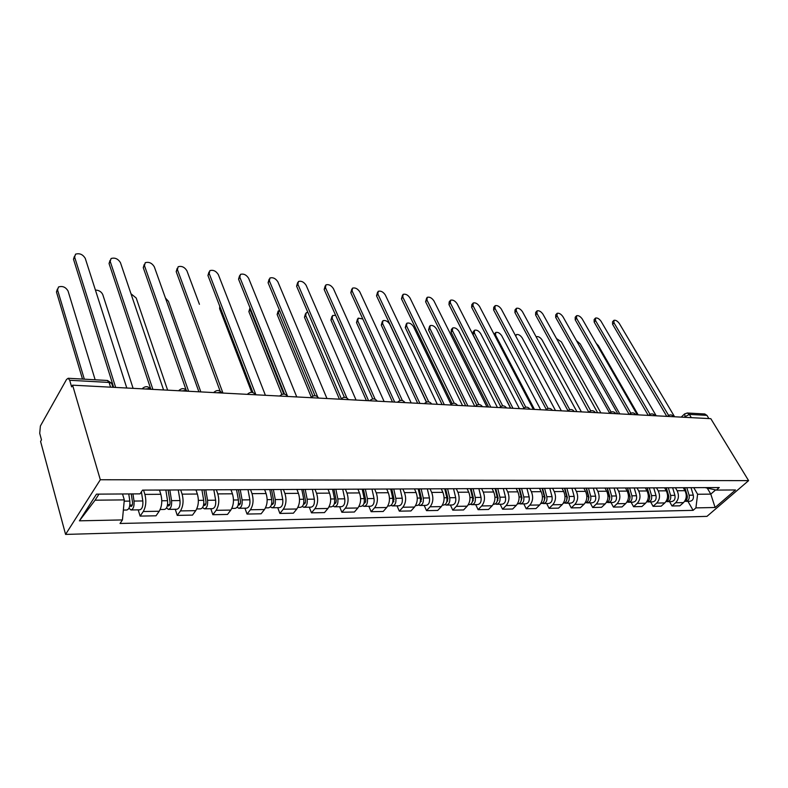 <?xml version="1.0" encoding="UTF-8"?>
<svg xmlns="http://www.w3.org/2000/svg" width="788" height="788" viewBox="0 0 788 788"><rect width="100%" height="100%" fill="white"/><g stroke="black" fill="none" stroke-linecap="round" stroke-linejoin="round"><path stroke-width="1.18" d="M72.594 385.174L71.619 386.878L69.699 380.279L68.172 378.27L66.537 379.461L40.385 426.012L39.725 433.351L41.478 439.862L40.582 441.438L65.581 534.412L706.964 516.367L748.6 480.631L100.312 479.754L72.594 385.174L710.806 418.674L748.6 480.631M704.669 413.976L706.944 415.365L689.382 414.399L683.915 417.266M708.895 418.576L706.944 415.365M65.581 534.412L100.312 479.754M143.554 490.116L144.893 494.401C146.519 500.971 145.977 506.684 143.268 511.52L140.116 516.101L156.014 515.795L159.196 511.254C161.934 506.467 162.476 500.804 160.821 494.293L159.481 490.106M156.782 490.057L155.502 490.057M138.196 509.846L140.116 516.101M156.418 490.116L172.848 489.988M180.708 489.949L182.097 494.145C183.781 500.577 183.24 506.172 180.472 510.91L177.251 515.391L192.499 515.106L195.749 510.654C198.537 505.955 199.078 500.419 197.364 494.037L195.985 489.939M194.291 489.89L192.971 489.89M175.261 509.275L177.251 515.391M193.917 489.949L209.687 489.821M216.336 489.791L217.774 493.899C219.517 500.203 218.975 505.679 216.148 510.319L212.858 514.712L227.496 514.436L230.805 510.082C233.652 505.472 234.194 500.045 232.43 493.8L231.002 489.781M230.244 489.732L228.894 489.732M210.81 508.723L212.858 514.712M229.86 489.791L244.999 489.663M250.545 489.634L252.012 493.662C253.805 499.838 253.263 505.206 250.397 509.757L247.048 514.062L261.104 513.796L264.472 509.521C267.359 505.01 267.9 499.69 266.088 493.564L264.63 489.634M264.729 489.575L263.35 489.584M244.94 508.191L247.048 514.062M264.335 489.634L278.893 489.515M283.404 489.496L284.901 493.436C286.743 499.494 286.202 504.753 283.296 509.215L279.898 513.441L293.412 513.185L296.83 508.989C299.755 504.566 300.287 499.346 298.435 493.347L296.948 489.496M297.825 489.427L296.436 489.437M277.74 507.689L279.898 513.441M297.431 489.486L311.437 489.368M314.993 489.348L316.53 493.219C318.401 499.159 317.869 504.31 314.924 508.693L311.477 512.84L324.479 512.594L327.936 508.477C330.901 504.133 331.433 499.021 329.542 493.13L327.995 489.299M329.64 489.289L328.222 489.289M309.28 507.196L311.477 512.84M329.236 489.338L342.721 489.23L344.75 498.834C345.233 503.463 344.11 506.083 341.381 506.694L334.792 506.802M345.39 489.22L346.947 493.012C348.857 498.834 348.326 503.896 345.351 508.191L341.864 512.259L354.383 512.023L357.88 507.984C360.865 503.719 361.396 498.706 359.476 492.924L357.9 489.161M360.224 489.151L358.786 489.161M339.628 506.723L341.864 512.259M359.811 489.21L372.813 489.092M374.655 489.082L376.24 492.805C378.181 498.528 377.649 503.493 374.645 507.708L371.128 511.698L383.185 511.471L386.711 507.511C389.725 503.325 390.257 498.4 388.307 492.727L386.711 489.033M389.646 489.023L388.198 489.023M368.853 506.27L371.128 511.698M389.242 489.072L401.772 488.964M402.855 488.964L404.461 492.618C406.431 498.223 405.899 503.099 402.875 507.245L399.329 511.166L410.952 510.949L414.508 507.048C417.541 502.941 418.073 498.105 416.084 492.539L414.478 488.905M417.995 488.895L416.527 488.905M397.024 505.837L399.329 511.166M417.581 488.944L429.667 488.846M430.041 488.836L431.666 492.431C433.656 497.937 433.134 502.724 430.09 506.792L426.525 510.644L437.734 510.437L441.31 506.605C444.363 502.567 444.885 497.819 442.886 492.352L441.25 488.787M445.299 488.777L443.831 488.777M424.19 505.413L426.525 510.644M444.885 488.826L456.557 488.718M456.291 488.757L457.917 492.254C459.926 497.661 459.404 502.36 456.341 506.359L452.755 510.151L463.58 509.944L467.176 506.182C470.249 502.212 470.771 497.543 468.742 492.175L467.097 488.678M471.638 488.659L470.16 488.659M450.401 505.01L452.755 510.151M471.224 488.708L482.502 488.609M481.626 488.668L483.251 492.076C485.29 497.395 484.768 502.015 481.695 505.945L478.089 509.669L488.54 509.472L492.155 505.768C495.238 501.867 495.75 497.277 493.712 492.007L492.047 488.56M497.051 488.54L495.563 488.55M475.706 504.615L478.089 509.669M496.637 488.59L507.541 488.491M506.083 488.55L507.728 491.909C509.777 497.13 509.265 501.67 506.172 505.541L502.557 509.206L512.663 509.009L516.288 505.374C519.381 501.532 519.893 497.021 517.834 491.84L516.16 488.461M521.587 488.432L520.09 488.442M500.163 504.231L502.557 509.206M521.163 488.481L531.723 488.393M529.733 488.442L531.388 491.742C533.446 496.883 532.934 501.345 529.841 505.147L526.217 508.752L535.988 508.565L539.613 504.99C542.715 501.217 543.227 496.775 541.159 491.682L539.475 488.353M545.296 488.324L543.789 488.333M523.803 503.867L526.217 508.752M544.872 488.373L555.087 488.284M552.595 488.343L554.26 491.584C556.338 496.637 555.826 501.03 552.733 504.773L549.088 508.319L558.544 508.132L562.189 504.615C565.291 500.902 565.794 496.538 563.715 491.525L562.021 488.255M568.207 488.225L566.7 488.235M546.665 503.512L549.088 508.319M567.784 488.274L577.673 488.186M574.728 488.245L576.392 491.436C578.49 496.401 577.978 500.725 574.876 504.409L571.231 507.896L580.382 507.718L584.026 504.251C587.139 500.607 587.641 496.312 585.543 491.377L583.849 488.156M590.379 488.127L588.863 488.136M568.798 503.168L571.231 507.896M589.946 488.176L599.54 488.087M596.152 488.146L597.826 491.288C599.924 496.174 599.422 500.429 596.319 504.054L592.675 507.492L601.54 507.314L605.184 503.906C608.287 500.311 608.789 496.085 606.691 491.229L604.987 488.058M611.823 488.028L610.316 488.038M590.222 502.842L592.675 507.492M611.399 488.077L620.698 487.989M616.905 488.058L618.59 491.151C620.688 495.957 620.186 500.144 617.083 503.709L613.438 507.088L622.028 506.93L625.672 503.571C628.785 500.025 629.277 495.869 627.169 491.091L625.465 487.969M632.597 487.939L631.08 487.949M610.976 502.517L613.438 507.088M632.173 487.989L641.186 487.9M637.019 487.959L638.704 491.013C640.811 495.75 640.319 499.868 637.206 503.374L633.562 506.714L641.895 506.546L645.539 503.236C648.642 499.75 649.145 495.662 647.027 490.954L645.313 487.88M652.72 487.851L651.203 487.861M631.099 502.202L633.562 506.714M652.287 487.9L661.043 487.811M656.522 487.88L658.207 490.875C660.324 495.544 659.832 499.602 656.729 503.059L653.085 506.339L661.162 506.182L664.806 502.921C667.909 499.484 668.401 495.455 666.284 490.816L664.57 487.802M672.213 487.762L670.706 487.772M650.612 501.907L653.085 506.339M671.79 487.811L680.29 487.723M675.434 487.792L677.128 490.747C679.246 495.337 678.754 499.336 675.661 502.744L672.016 505.975L679.857 505.827L683.491 502.616C686.594 499.228 687.087 495.258 684.959 490.688L683.245 487.713M691.125 487.683L689.618 487.683M669.544 501.611L672.016 505.975M690.702 487.723L698.956 487.644M98.963 494.125L95.072 500.193L124.307 499.897L122.514 493.968M124.307 499.897L122.435 519.922L79.401 520.829L96.471 494.145L140.037 493.859L142.569 490.116L719.267 487.555L716.361 490.087L735.5 489.959L715.11 507.492L695.912 507.896L697.607 494.253L710.796 494.125L715.612 489.929M122.435 519.922L120.032 523.478L693.105 510.348L695.912 507.896M707.279 488.136L710.796 494.125L715.11 507.492M693.795 487.713L697.607 494.253M716.361 490.087L705.063 487.614M687.924 501.326L693.105 510.348M79.401 520.829L95.072 500.193M113.679 387.332L73.491 259.252L74.476 256.208M126.799 388.021L85.262 258.375C82.819 254.386 79.578 252.987 75.53 254.179L74.624 257.075L115.659 387.43M128.759 493.928L129.833 501.099C130.187 506.369 129.163 509.344 126.75 510.023L123.352 510.072M132.305 505.059L129.853 505.088L131.015 506.477C132.177 506.152 132.67 504.734 132.502 502.212L131.251 493.909M95.161 379.786L68.044 290.999C65.68 287.049 62.488 285.719 58.479 286.999L57.554 289.915L84.326 379.176M132.936 493.899L134.019 501.06C134.374 506.31 133.349 509.275 130.926 509.964L128.986 508.181M141.416 491.82L142.825 500.961C143.189 506.191 142.155 509.146 139.722 509.826L131.212 509.954M82.504 379.077L56.47 291.993L57.406 289.048M150.853 389.282L109.049 263.547L110.034 260.385M163.579 389.952L120.446 262.66C118.042 258.779 114.91 257.4 111.049 258.523L110.212 261.409L152.892 389.39M186.096 389.912L143.258 267.674L144.263 264.413M198.881 391.803L154.3 266.787C151.936 263.005 148.912 261.646 145.238 262.709L144.45 265.586L188.618 391.262M165.844 490.077L167.539 500.705C167.923 505.857 166.879 508.772 164.397 509.442L160.181 509.511M133.103 388.346L102.765 294.574C101.376 291.708 98.924 290.201 95.407 290.043M168.11 490.067L170.001 501.789C170.178 504.261 169.676 505.65 168.484 505.975L167.499 505.098M169.844 490.057L171.557 500.656C171.942 505.807 170.888 508.713 168.405 509.383L166.544 507.905M178.265 489.959L179.999 500.567C180.383 505.689 179.329 508.585 176.837 509.245L168.691 509.373M201.925 489.909L203.698 500.321C204.102 505.374 203.038 508.221 200.497 508.881L196.744 508.94M167.627 390.159L136.216 298.031L130.985 293.766M203.993 489.9L205.954 501.385C206.151 503.808 205.638 505.177 204.417 505.482L203.609 504.95M205.776 489.9L207.549 500.281C207.953 505.315 206.889 508.161 204.348 508.821L202.565 507.58M213.843 489.801L215.646 500.193C216.06 505.206 214.986 508.043 212.425 508.693L204.644 508.821M220.128 391.134L176.197 271.653L177.211 268.304M199.433 304.296L186.904 270.767C184.579 267.083 181.654 265.743 178.147 266.748L177.418 269.604L222.935 393.064M252.928 392.591L207.943 275.485L208.968 272.067M265.398 395.29L218.335 274.598C216.04 271.003 213.213 269.683 209.854 270.629L209.184 273.485L255.913 394.798M284.537 394.138L238.557 279.179L239.582 275.692M296.761 396.945L248.634 278.292C246.378 274.795 243.64 273.485 240.429 274.382L239.818 277.218L287.541 396.226M236.567 489.762L238.4 499.956C238.823 504.901 237.74 507.699 235.149 508.349L231.83 508.398M200.832 391.902L168.455 301.361L165.45 298.051M238.439 489.752L240.468 501.001C240.675 503.374 240.153 504.714 238.902 505.019L238.262 504.704M240.251 489.742L242.093 499.917C242.517 504.852 241.433 507.639 238.843 508.29L237.139 507.236M248.003 489.653L249.865 499.838C250.298 504.744 249.205 507.521 246.605 508.171L239.138 508.28M269.831 489.604L271.722 499.602C272.156 504.448 271.062 507.196 268.422 507.827L265.507 507.876M271.525 489.604L273.613 500.636C273.83 502.951 273.298 504.271 272.027 504.566L271.555 504.399M273.377 489.594L275.268 499.562C275.711 504.409 274.618 507.137 271.978 507.777L270.343 506.871M280.824 489.506L282.744 499.484C283.188 504.3 282.084 507.029 279.435 507.659L272.284 507.767M301.804 489.466L303.744 499.267C304.207 504.024 303.094 506.704 300.415 507.334L297.874 507.374M303.341 489.456L305.488 500.272C305.705 502.557 305.173 503.837 303.882 504.133L303.557 504.054M305.212 489.446L307.162 499.228C307.625 503.975 306.512 506.654 303.823 507.275L302.267 506.497M312.383 489.368L314.343 499.159C314.806 503.877 313.693 506.546 311.004 507.167L304.138 507.275M251.707 392.326L219.606 308.64L219.763 306.256M315.003 395.734L268.087 282.744L269.132 279.208M326.961 398.531L277.888 281.858C275.652 278.44 273.003 277.159 269.929 277.997L269.368 280.824L317.672 396.847M332.566 489.328L334.555 498.942C335.028 503.601 333.905 506.241 331.196 506.851L329 506.891M249.993 307.783L250.091 309.782L283.769 394.049M333.945 489.318L336.141 499.937C336.368 502.163 335.826 503.434 334.526 503.719L334.358 503.699M335.855 489.309L337.835 498.902C338.318 503.562 337.195 506.191 334.476 506.802L332.989 506.113M281.868 394.414L248.87 311.624L249.885 308.167M344.386 397.339L296.603 286.182L297.647 282.596M356.068 400.058L306.128 285.305C303.922 281.966 301.351 280.695 298.406 281.493L297.894 284.301L346.887 397.97M362.184 489.19L364.214 498.627C364.696 503.207 363.564 505.798 360.825 506.398L358.944 506.428M279.277 309.694L278.381 312.698L312.915 396.098M363.416 489.19L365.662 499.602C365.888 501.798 365.346 503.03 364.026 503.325L364.184 503.315M365.346 489.181L367.375 498.597C367.858 503.158 366.735 505.748 363.987 506.349L362.549 505.738M371.995 489.161L374.034 498.528C374.527 503.069 373.394 505.64 370.636 506.241L364.302 506.339M311.309 397.231L277.14 314.51L278.164 311.004M372.734 398.935L324.154 289.501L325.198 285.886M384.12 401.525L333.413 288.635C331.236 285.374 328.744 284.113 325.917 284.872L325.464 287.659L375.118 399.23M390.72 489.062L392.779 498.331C393.271 502.823 392.138 505.364 389.361 505.955L387.794 505.975M307.852 312.334L306.227 312.718L305.724 315.525L341.352 398.748M391.813 489.062L394.089 499.287L392.611 502.931M393.764 489.053L395.822 498.292C396.325 502.774 395.192 505.315 392.414 505.906L391.045 505.374M400.176 489.023L402.244 498.223C402.747 502.695 401.604 505.216 398.826 505.807L392.739 505.906M339.431 399.181L304.473 317.298L305.498 313.752M400.107 400.521L350.788 292.722L351.832 289.068M411.188 402.944L359.791 291.846C357.644 288.664 355.221 287.423 352.512 288.142L352.098 290.91L402.392 400.55M418.221 488.944L420.309 498.036C420.822 502.449 419.679 504.941 416.882 505.532L415.591 505.551M335.649 315.407L332.635 315.466L332.181 318.254L368.577 400.708M419.196 488.944L421.511 498.981L420.132 502.547M421.156 488.934L423.255 498.006C423.767 502.409 422.624 504.901 419.827 505.482L418.507 505.01M427.342 488.905L429.44 497.937C429.962 502.32 428.81 504.803 426.012 505.384L420.152 505.472M366.4 400.599L330.911 319.997L331.945 316.412M426.544 402.087L376.536 295.825L377.59 292.151M437.31 404.323L385.302 294.958C383.195 291.846 380.831 290.624 378.23 291.304L377.866 294.052L428.741 401.89M444.757 488.836L446.875 497.76C447.397 502.084 446.244 504.537 443.427 505.118L442.403 505.128M445.309 488.826L445.939 490.185M362.795 318.973L358.185 318.125L357.782 320.893L394.67 402.077M445.614 488.816L447.958 498.686L446.707 502.153M447.594 488.816L449.712 497.73C450.234 502.054 449.091 504.497 446.264 505.069L445.003 504.645M453.553 488.787L455.691 497.661C456.213 501.966 455.06 504.409 452.233 504.98L446.589 505.069M392.473 401.969L356.501 322.607L357.535 318.992M452.095 403.623L401.466 298.839L402.51 295.145M462.556 405.643L410.006 297.972C407.918 294.919 405.623 293.717 403.111 294.357L402.806 297.096L454.213 403.229M470.367 488.688L472.514 497.484C473.046 501.739 471.894 504.153 469.057 504.714L468.279 504.734M470.564 488.708L471.707 491.111M426.397 402.146L389.725 324.193C387.696 321.169 385.43 320.007 382.919 320.706L382.564 323.454L419.896 403.407M471.116 488.718L473.489 498.4L472.367 501.759M473.105 488.698L475.253 497.455C475.785 501.71 474.632 504.113 471.795 504.675L470.584 504.29M478.868 488.668L481.025 497.395C481.557 501.631 480.404 504.024 477.558 504.586L472.12 504.675M417.679 403.289L381.274 325.129L382.308 321.504M476.809 405.121L425.599 301.745L426.643 298.051M486.945 406.923L433.922 300.888C431.854 297.903 429.618 296.712 427.214 297.322L426.948 300.041L478.848 404.559M495.091 488.55L497.277 497.228C497.819 501.404 496.657 503.778 493.81 504.33L493.258 504.34M495.248 489.161L496.588 491.929M451.012 404.372L413.513 326.646C411.513 323.691 409.307 322.538 406.894 323.198L406.578 325.927L444.304 404.687M495.741 488.57L498.144 498.124L497.159 501.365M497.75 488.59L499.927 497.198C500.459 501.375 499.306 503.739 496.45 504.29L495.288 503.946M503.325 488.56L505.502 497.139C506.044 501.296 504.881 503.65 502.025 504.212L496.785 504.29M442.068 404.569L405.278 327.581L406.312 323.937M500.715 406.588L448.973 304.572L449.199 301.883L450.017 300.858M510.545 408.164L457.089 303.715C455.05 300.789 452.873 299.617 450.549 300.198L450.332 302.887L502.685 405.879M519.006 488.442L521.203 496.972C521.755 501.089 520.592 503.414 517.726 503.965L517.391 503.965M519.499 490.343L520.641 492.648M474.75 406.283L436.572 329.029C434.602 326.134 432.445 324.991 430.12 325.621L429.844 328.33L467.924 405.928M519.548 488.442L521.981 497.858L521.114 500.971M521.577 488.481L523.764 496.942C524.315 501.05 523.153 503.374 520.287 503.926L519.164 503.611M526.955 488.452L529.152 496.893C529.703 500.981 528.541 503.296 525.675 503.837L520.622 503.916M465.678 405.81L428.544 329.955L429.578 326.301M523.862 408.017L471.638 307.3L471.815 304.631L472.672 303.597M533.368 409.366L479.547 306.453C477.538 303.587 475.41 302.434 473.174 302.986L472.997 305.655L525.754 407.169M542.124 488.343L544.341 496.726C544.892 500.774 543.74 503.069 540.864 503.601L540.726 503.611M542.932 491.397L543.887 493.278M497.415 407.475L458.941 331.334C456.991 328.498 454.893 327.375 452.647 327.975L452.42 330.664L490.806 407.13M542.577 488.343L545.03 497.592L544.281 500.567M544.616 488.393L546.823 496.706C547.374 500.735 546.212 503.03 543.336 503.571L542.262 503.286M549.817 488.353L552.033 496.647C552.585 500.666 551.423 502.951 548.546 503.483L543.671 503.562M488.55 407.012L451.11 332.26L451.337 329.571L452.135 328.596M545.769 410.016L546.281 409.405L493.603 309.96L493.751 307.31L494.637 306.246M555.471 410.528L501.326 309.103C499.336 306.296 497.267 305.163 495.11 305.685L494.972 308.335L548.103 408.43M564.494 488.245L566.73 496.489C567.291 500.439 566.148 502.695 563.292 503.256M565.607 492.333L566.385 493.84M519.381 408.627L480.65 333.58C478.72 330.793 476.671 329.689 474.504 330.251L474.317 332.92L512.978 408.292M564.868 488.245L567.33 497.346L566.7 500.173M566.897 488.255L569.123 496.47C569.685 500.439 568.522 502.685 565.646 503.217L564.602 502.961M571.94 488.255L574.166 496.41C574.728 500.37 573.565 502.616 570.689 503.138L565.981 503.217M510.713 408.174L472.997 334.486L473.194 331.827L474.021 330.832M567.971 410.735L514.919 312.531L515.027 309.901L515.943 308.827M576.885 411.651L522.454 311.684C520.494 308.935 518.465 307.803 516.386 308.305L516.288 310.935L569.744 409.671M586.154 488.146L588.4 496.263C588.971 500.016 587.887 502.232 585.139 502.921M587.543 493.17L588.153 494.332M540.686 409.75L501.72 335.747C499.809 333.019 497.809 331.925 495.721 332.467L495.563 335.117L534.471 409.425M586.439 488.146L588.922 497.11L588.409 499.769M588.469 488.136L590.714 496.243C591.286 500.144 590.123 502.36 587.237 502.882L586.233 502.655M593.364 488.156L595.6 496.184C596.171 500.084 595.009 502.291 592.123 502.813L587.572 502.882M494.106 334.279L495.268 332.999M588.843 412.272L535.613 315.023L535.673 312.422L536.618 311.329M597.629 412.735L542.962 314.185C541.021 311.487 539.051 310.374 537.042 310.846L536.983 313.457L590.734 410.883M607.124 488.058L609.39 496.046C609.971 499.612 608.947 501.798 606.297 502.586M608.789 493.918L609.242 494.766M561.351 410.834L522.178 337.865C520.287 335.186 518.337 334.102 516.317 334.624L515.825 336.269M607.341 488.048L609.833 496.873L609.429 499.365M609.37 488.048L611.636 496.016C612.197 499.868 611.045 502.045 608.149 502.567L607.193 502.35M614.118 488.067L616.364 495.967C616.935 499.799 615.773 501.976 612.887 502.488L608.484 502.557M609.656 413.109L555.698 317.446L555.727 314.865L556.702 313.762M617.743 413.789L562.888 316.609C560.967 313.969 559.037 312.866 557.096 313.319L557.067 315.899L611.084 412.065M627.455 487.959L629.72 495.829C630.311 499.228 629.346 501.375 626.805 502.251M629.366 494.588L629.671 495.14M581.406 411.888L542.055 339.914C540.194 337.284 538.283 336.22 536.332 336.712L536.155 336.85M627.603 487.959L630.105 496.647L629.809 498.942M629.632 487.949L631.897 495.81C632.469 499.592 631.316 501.739 628.42 502.251L627.494 502.054M634.232 487.979L636.487 495.76C637.059 499.533 635.906 501.67 633.01 502.173L628.755 502.242M629.139 414.389L575.21 319.81L575.201 317.239L576.205 316.136M637.265 414.813L582.234 318.973C580.342 316.372 578.451 315.289 576.57 315.722L576.589 318.283L630.824 413.217M647.165 487.87L649.44 495.622C650.031 498.863 649.115 500.961 646.682 501.917M600.87 412.912L561.381 341.903L556.476 338.544M647.244 487.87L649.755 496.43L649.568 498.518M649.273 487.861L651.548 495.603C652.129 499.326 650.967 501.444 648.071 501.946L647.184 501.759M653.735 487.89L656 495.554C656.571 499.267 655.419 501.375 652.523 501.877L648.406 501.936M648.238 415.394L594.172 322.095L594.132 319.554L595.157 318.431M656.197 415.808L601.047 321.268C599.166 318.716 597.324 317.643 595.501 318.056L595.551 320.598L649.992 414.34M666.274 487.792L668.559 495.416C669.16 498.499 668.303 500.557 665.978 501.582M619.782 413.897L580.165 343.844L576.491 340.721M666.293 487.792L668.815 496.213L668.726 498.055M668.322 487.782L670.608 495.396C671.189 499.07 670.027 501.148 667.14 501.651L666.274 501.483M672.656 487.802L674.922 495.356C675.503 499.011 674.351 501.089 671.455 501.582L667.475 501.641M666.786 416.369L612.611 324.321L612.532 321.799L613.576 320.677M674.587 416.773L619.329 323.494C617.477 320.992 615.664 319.938 613.911 320.322L613.99 322.844L668.598 415.434M684.831 487.703L687.116 495.219C687.717 498.154 686.909 500.163 684.693 501.247M687.323 497.543L687.313 496.026M638.162 414.862L598.447 345.735L596.26 343.401M686.821 487.703L689.106 495.199C689.687 498.824 688.535 500.873 685.639 501.365L684.811 501.207M691.017 487.723L693.292 495.159C693.873 498.765 692.721 500.813 689.835 501.296L685.974 501.355M673.819 416.734L671.278 416.606M655.114 415.759L652.494 415.621M635.837 414.744L633.138 414.606M615.97 413.7L613.192 413.552M595.482 412.626L592.606 412.469M574.334 411.513L571.369 411.356M552.496 410.371L549.443 410.203M529.95 409.179L526.788 409.021M506.635 407.957L503.374 407.79M482.532 406.697L479.153 406.519M457.592 405.387L454.095 405.199M431.775 404.027L428.15 403.84M405.032 402.629L401.279 402.432M377.304 401.171L373.413 400.964M348.552 399.664L344.514 399.447M318.697 398.088L314.51 397.871M287.699 396.462L283.335 396.236M247.343 394.345L247.934 393.813C250.742 391.577 253.253 391.892 255.479 394.768L250.939 394.532M221.94 393.015L219.921 392.404L217.222 392.769M187.042 391.183L184.914 390.553L182.126 390.917M150.675 389.272L148.439 388.622L145.553 389.006M685.235 417.335L684.605 413.897L687.372 413.01L689.382 414.399L691.332 417.66M684.959 490.688L677.128 490.747M666.284 490.816L658.207 490.875M647.027 490.954L638.704 491.013M627.169 491.091L618.59 491.151M606.691 491.229L597.826 491.288M585.543 491.377L576.392 491.436M563.715 491.525L554.26 491.584M541.159 491.682L531.388 491.742M517.834 491.84L507.728 491.909M493.712 492.007L483.251 492.076M468.742 492.175L457.917 492.254M442.886 492.352L431.666 492.431M416.084 492.539L404.461 492.618M388.307 492.727L376.24 492.805M359.476 492.924L346.947 493.012M329.542 493.13L316.53 493.219M298.435 493.347L284.901 493.436M266.088 493.564L252.012 493.662M232.43 493.8L217.774 493.899M197.364 494.037L182.097 494.145M160.821 494.293L144.893 494.401M664.806 502.921L656.729 503.059M645.539 503.236L637.206 503.374M625.672 503.571L617.083 503.709M605.184 503.906L596.319 504.054M584.026 504.251L574.876 504.409M562.189 504.615L552.733 504.773M539.613 504.99L529.841 505.147M516.288 505.374L506.172 505.541M492.155 505.768L481.695 505.945M467.176 506.182L456.341 506.359M441.31 506.605L430.09 506.792M414.508 507.048L402.875 507.245M386.711 507.511L374.645 507.708M357.88 507.984L345.351 508.191M327.936 508.477L314.924 508.693M296.83 508.989L283.296 509.215M264.472 509.521L250.397 509.757M230.805 510.082L216.148 510.319M195.749 510.654L180.472 510.91M159.196 511.254L143.268 511.52M683.491 502.616L675.661 502.744M142.067 388.819L142.618 388.346C145.613 385.864 148.331 386.179 150.764 389.272M178.6 390.74L179.172 390.247C182.097 387.844 184.747 388.159 187.101 391.183M213.666 392.582L214.247 392.06C217.114 389.745 219.685 390.07 221.98 393.015M279.72 396.049L280.311 395.497C283.059 393.33 285.512 393.655 287.679 396.453L287.679 396.453M310.876 397.684L311.467 397.122C314.146 395.024 316.54 395.34 318.657 398.058L318.667 398.088M340.859 399.26L341.45 398.689C344.07 396.659 346.415 396.965 348.483 399.605L348.503 399.654M369.759 400.777L370.34 400.196C372.901 398.226 375.196 398.531 377.216 401.092L377.255 401.171M397.605 402.235L398.186 401.644C400.698 399.743 402.944 400.038 404.924 402.53L404.963 402.619M424.476 403.643L425.047 403.052C427.51 401.2 429.706 401.486 431.657 403.919L431.706 404.027M450.421 405.012L450.972 404.411C453.396 402.609 455.553 402.895 457.464 405.268L457.523 405.377M475.479 406.322L476.021 405.721C478.395 403.968 480.513 404.254 482.394 406.559L482.453 406.687M499.71 407.554L500.232 406.982C502.557 405.278 504.645 405.564 506.487 407.82L506.556 407.957M523.114 408.824L523.636 408.214C525.921 406.549 527.98 406.825 529.792 409.031L529.861 409.179M567.705 411.169L568.207 410.548C570.423 408.972 572.403 409.238 574.166 411.346L574.255 411.513M588.951 412.282L589.444 411.671C591.621 410.124 593.581 410.39 595.304 412.449L595.403 412.616M609.548 413.365L610.02 412.745C612.168 411.247 614.098 411.503 615.802 413.523L615.901 413.7M629.514 414.409L629.967 413.798C632.084 412.321 633.985 412.577 635.67 414.557L635.778 414.744M648.869 415.424L649.322 414.813C651.41 413.375 653.282 413.621 654.946 415.562L655.055 415.749M667.663 416.419L668.096 415.798C670.155 414.389 672.006 414.646 673.641 416.537L673.76 416.734M112.339 385.44L111.66 383.273L109.089 382.446L69.699 380.279M110.556 387.164L109.089 382.446L107.286 380.466M687.146 412.991L704.935 413.995M74.624 257.075L73.491 259.252M129.833 501.099L124.189 501.158M142.825 500.961L134.019 501.06M56.47 291.993L57.554 289.915M110.212 261.409L109.049 263.547M144.45 265.586L143.258 267.674M167.539 500.705L161.786 500.764M169.804 504.576L167.578 504.606M179.999 500.567L171.557 500.656M203.698 500.321L198.379 500.38M205.767 504.123L203.747 504.143M215.646 500.193L207.549 500.281M177.418 269.604L176.197 271.653M209.184 273.485L207.943 275.485M239.818 277.218L238.557 279.179M238.4 499.956L233.475 500.006M240.281 503.68L238.459 503.699M249.865 499.838L242.093 499.917M271.722 499.602L267.171 499.651M273.436 503.256L271.781 503.276M282.744 499.484L275.268 499.562M303.744 499.267L299.548 499.306M305.301 502.852L303.823 502.872M314.343 499.159L307.162 499.228M219.606 308.64L220.276 307.596M269.368 280.824L268.087 282.744M334.555 498.942L330.674 498.981M335.964 502.458L334.634 502.478M344.75 498.834L337.835 498.902M248.87 311.624L250.091 309.782M297.894 284.301L296.603 286.182M364.214 498.627L360.638 498.666M365.474 502.084L364.302 502.094M374.034 498.528L367.375 498.597M277.14 314.51L278.381 312.698M325.464 287.659L324.154 289.501M392.779 498.331L389.489 498.361M393.921 501.72L392.867 501.729M402.244 498.223L395.822 498.292M304.473 317.298L305.724 315.525M352.098 290.91L350.788 292.722M420.309 498.036L417.295 498.065M421.334 501.365L420.418 501.375M429.44 497.937L423.255 498.006M330.911 319.997L332.181 318.254M377.866 294.052L376.536 295.825M446.875 497.76L444.107 497.789M447.781 501.03L446.983 501.04M455.691 497.661L449.712 497.73M356.501 322.607L357.782 320.893M402.806 297.096L401.466 298.839M472.514 497.484L469.973 497.514M473.322 500.705L472.623 500.715M481.025 497.395L475.253 497.455M381.274 325.129L382.564 323.454M426.948 300.041L425.599 301.745M497.277 497.228L494.953 497.248M497.977 500.39L497.395 500.4M505.502 497.139L499.927 497.198M405.278 327.581L406.578 325.927M450.332 302.887L448.973 304.572M521.203 496.972L519.095 496.992M529.152 496.893L523.764 496.942M428.544 329.955L429.844 328.33M472.997 305.655L471.638 307.3M544.341 496.726L542.43 496.745M552.033 496.647L546.823 496.706M451.11 332.26L452.42 330.664M494.972 308.335L493.603 309.96M566.73 496.489L564.996 496.509M574.166 496.41L569.123 496.47M472.997 334.486L474.317 332.92M516.288 310.935L514.919 312.531M588.4 496.263L586.833 496.282M595.6 496.184L590.714 496.243M494.933 335.865L495.563 335.117M536.983 313.457L535.613 315.023M609.39 496.046L607.981 496.056M616.364 495.967L611.636 496.016M557.067 315.899L555.698 317.446M629.72 495.829L628.469 495.839M636.487 495.76L631.897 495.81M576.589 318.283L575.21 319.81M649.44 495.622L648.327 495.632M656 495.554L651.548 495.603M595.551 320.598L594.172 322.095M668.559 495.416L667.594 495.425M674.922 495.356L670.608 495.396M613.99 322.844L612.611 324.321M687.116 495.219L686.269 495.228M693.292 495.159L689.106 495.199M552.418 410.361L552.339 410.203C550.556 408.056 548.537 407.78 546.281 409.405M112.911 387.292L111.66 383.273L107.513 380.476L68.172 378.27M681.196 417.128L684.339 414.153"/></g></svg>
